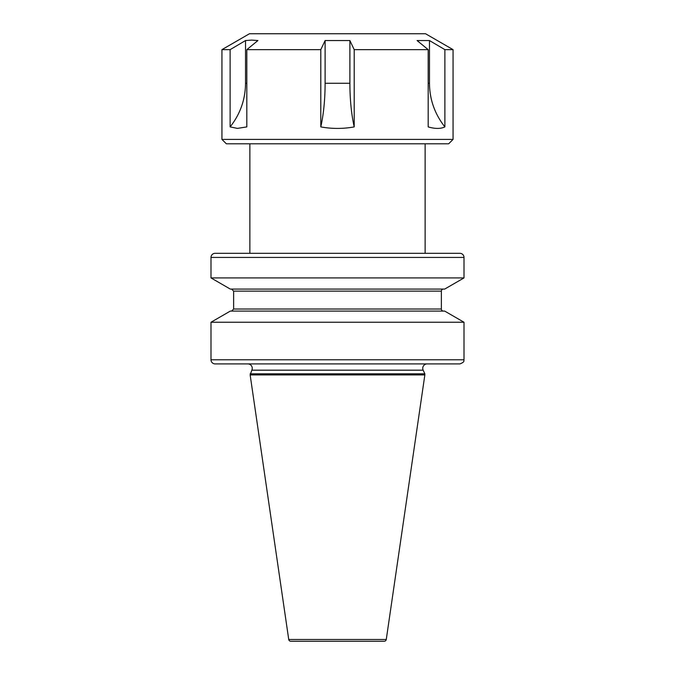 <?xml version="1.0" encoding="UTF-8"?>
<svg xmlns="http://www.w3.org/2000/svg" width="675" height="675" viewBox="0 0 675 675"><rect width="100%" height="100%" fill="white"/><g stroke="black" fill="none" stroke-linecap="round" stroke-linejoin="round"><path stroke-width="1.01" d="M425.132 143.8L425.132 253.311L459.877 253.311A4.126 4.126 0 0 1 464.003 257.437L464.003 277.923L210.997 277.923L230.31 289.077L444.69 289.077L464.003 277.923M249.868 143.8L249.868 253.311L215.123 253.311L459.877 253.311M250.147 373.815L424.853 373.815L423.157 370.178A4.404 4.404 0 0 1 427.148 363.909L247.852 363.909A4.404 4.404 0 0 1 251.843 370.178L250.147 374.92L288.731 639.487A2.067 2.067 0 0 0 290.773 641.25L384.227 641.25A2.067 2.067 0 0 0 386.269 639.487L424.853 374.92L250.147 374.92M215.123 253.311A4.126 4.126 0 0 0 210.997 257.437L210.997 277.923M424.853 373.815L424.853 374.92M210.997 322.245L230.31 311.091L444.69 311.091L464.003 322.245L210.997 322.245L210.997 359.783L464.003 359.783C463.43 360.366 465.598 361.783 459.877 363.909L215.123 363.909L459.877 363.909M464.003 322.245L464.003 359.783M443.424 311.091A2.067 2.067 0 0 1 441.366 309.023L441.366 291.136A2.067 2.067 0 0 1 443.424 289.077M215.123 363.909A4.126 4.126 0 0 1 210.997 359.783M453.06 139.404L221.94 139.404L226.344 143.8L448.656 143.8L453.06 139.404L453.06 49.638L444.876 49.638L444.876 126.908C440.699 128.917 435.13 128.917 428.178 126.908L428.178 49.638L417.082 40.551L429.469 40.551L444.876 49.638M354.198 49.638L354.198 126.908C343.06 128.917 331.931 128.917 320.802 126.908L320.802 49.638L325.114 40.551L349.886 40.551L354.198 49.638L428.178 49.638M453.06 49.638L425.545 33.75L249.455 33.75L221.94 49.638L230.124 49.638L245.531 40.551L251.724 40.103L257.918 40.551L246.822 49.638L320.802 49.638M246.822 49.638L246.822 126.908L237.423 128.385L230.124 126.908L230.124 49.638M325.114 40.551L325.114 83.278C325.063 99.546 323.629 114.092 320.802 126.908C331.94 128.917 343.069 128.917 354.198 126.908C351.371 114.092 349.937 99.546 349.886 83.278L349.886 40.551M245.531 40.551L245.531 83.278C245.363 99.546 240.224 114.092 230.124 126.908M444.876 126.908C434.776 114.092 429.637 99.546 429.469 83.278L429.469 40.551M423.157 370.178L251.843 370.178M288.731 639.487L386.269 639.487M464.003 257.437L210.997 257.437M441.366 291.136L233.634 291.136L231.576 289.077M441.366 309.023L233.634 309.023L231.576 311.091M246.822 83.278L245.531 83.278M349.886 83.278L325.114 83.278M429.469 83.278L428.178 83.278M233.634 291.136L233.634 309.023M221.94 139.404L221.94 49.638"/></g></svg>
